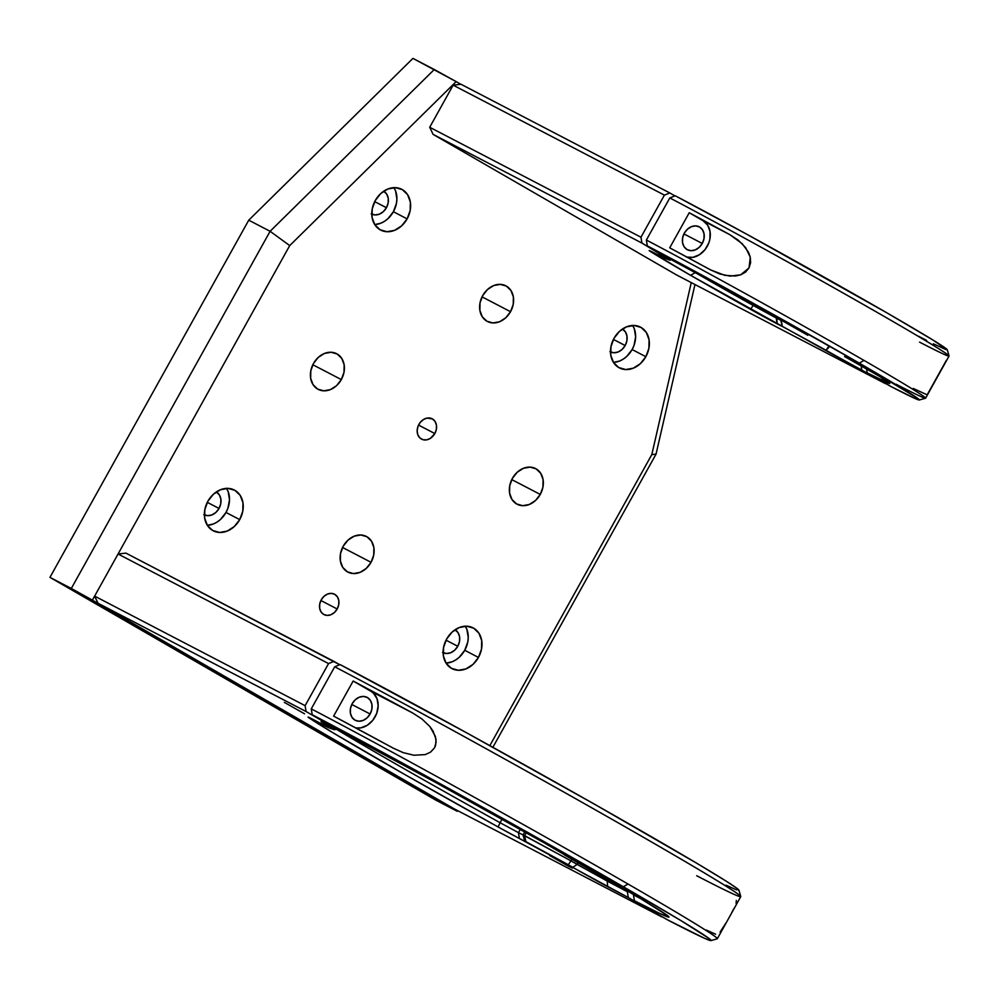 <?xml version="1.0" encoding="UTF-8"?>
<svg xmlns="http://www.w3.org/2000/svg" width="999" height="999" viewBox="0 0 999 999"><rect width="100%" height="100%" fill="white"/><g stroke="black" fill="none" stroke-linecap="round" stroke-linejoin="round"><path stroke-width="1.5" d="M947.127 349.875L932.929 340.01L887.212 313.024L747.464 234.615L675.224 195.767L669.805 197.939A180.157 3.771 29.1 0 1 843.88 293.431A180.157 3.771 29.1 0 1 949.05 355.969L947.277 349.737A175.574 3.684 -150.9 0 0 844.842 288.823A175.574 3.684 -150.9 0 0 675.224 195.767L669.805 197.939L646.365 240.047L647.327 245.891A175.574 3.684 29.1 0 1 859.302 363.137L863.985 360.402A180.157 3.771 -150.9 0 0 646.365 240.047L647.327 245.891L748.363 300.587L859.302 363.137L917.706 398.351L919.23 400L915.096 398.501L890.696 386.401L867.207 372.839L889.085 383.416L880.107 376.735A141.721 2.972 29.1 0 1 889.797 383.416A141.721 2.972 29.1 0 1 867.207 372.839L890.696 386.401A175.574 3.684 29.1 0 0 919.292 399.987A175.574 3.684 29.1 0 0 859.302 363.137L863.985 360.402A180.157 3.771 29.1 0 1 925.611 398.164A180.157 3.771 29.1 0 1 896.115 384.228M927.634 393.968L946.353 360.364M683.828 234.166A12.912 10.34 117.5 0 0 683.953 233.928L702.26 243.456A12.912 10.34 -62.5 0 1 687.349 249.738A12.912 10.34 -62.5 0 1 684.352 233.117A12.912 10.34 -62.5 0 1 699.275 226.835A12.912 10.34 -62.5 0 1 702.26 243.456L683.953 233.928A12.912 10.34 117.5 0 0 684.49 232.879L683.828 234.166M782.716 320.504A33.279 0.699 29.1 0 1 807.854 335.277A33.279 0.699 29.1 0 1 807.829 335.302L751.473 303.122L670.816 259.453A141.721 2.972 29.1 0 1 782.716 320.504M844.542 356.506A33.279 0.699 29.1 0 1 880.107 376.735L844.542 356.506M670.816 259.453L647.327 245.891L670.816 259.453M945.766 349.525L933.366 343.793M926.597 340.384L918.593 336.276M926.31 394.455L913.286 388.461M949.05 355.969A180.157 3.771 29.1 0 1 919.555 342.12M919.292 399.987L925.536 398.214A180.157 3.771 -150.9 0 0 863.985 360.402A180.157 3.771 29.1 0 0 646.365 240.047L669.805 197.939A180.157 3.771 -150.9 0 1 845.429 294.318A180.157 3.771 -150.9 0 1 949.05 356.056L925.611 398.164M866.545 368.793L867.207 372.839M686.45 257.055L692.931 257.342L699.462 254.72L705.069 249.588L708.878 242.745L709.914 238.998L710.064 231.568L707.654 225.15L703.071 220.742L729.944 234.728L738.386 240.284L745.679 247.677L750.286 257.28L749.013 267.932L740.684 274.812L730.044 276.111L719.767 273.951L710.414 269.817A180.157 3.771 -150.9 0 0 669.705 247.839L710.414 269.817L724.824 275.349L735.414 276.024L740.684 274.812L745.479 272.14L749.013 267.932L750.624 262.7L750.286 257.28L748.476 252.21L742.22 243.706L729.944 234.728L689.235 212.75L669.705 247.839L689.235 212.75L703.071 220.742L689.235 212.75A180.157 3.771 29.1 0 1 729.944 234.728L703.071 220.742A20.08 16.071 117.5 0 1 708.341 244.081A20.08 16.071 117.5 0 1 687.287 257.267M702.26 243.456L699.175 247.377L695.204 249.912L690.933 250.687L687.037 249.563L684.09 246.728L682.542 242.607L682.642 237.824L684.352 233.117L687.437 229.196L691.42 226.661L695.679 225.886L699.587 227.01L702.534 229.845L704.083 233.966L703.983 238.749L702.26 243.456M740.759 896.515L738.985 890.271A256.468 5.382 -150.9 0 0 588.261 800.674A256.468 5.382 -150.9 0 0 340.11 664.597L334.702 666.77L311.263 708.878L312.212 714.722A256.468 5.382 29.1 0 1 623.339 886.762L628.009 884.015A261.064 5.47 -150.9 0 0 311.263 708.878A261.064 5.47 29.1 0 1 628.009 884.015A261.064 5.47 29.1 0 1 717.319 938.748L740.759 896.64A261.064 5.47 -150.9 0 0 589.547 806.568A261.064 5.47 -150.9 0 0 334.702 666.77A261.064 5.47 29.1 0 1 587.3 805.281A261.064 5.47 29.1 0 1 740.759 896.515A261.064 5.47 29.1 0 1 696.69 875.748M351.673 704.707A12.912 10.34 117.5 0 0 351.81 704.47L370.117 713.998A12.912 10.34 -62.5 0 1 355.207 720.279A12.912 10.34 -62.5 0 1 352.21 703.658L355.294 699.737L359.278 697.19L363.536 696.428L367.445 697.552L370.392 700.386L371.928 704.507L371.84 709.29L370.117 713.998L367.033 717.919L363.049 720.454L358.791 721.216L354.882 720.104L351.935 717.27L350.399 713.149L350.487 708.366L352.21 703.658A12.912 10.34 -62.5 0 1 367.12 697.377A12.912 10.34 -62.5 0 1 370.117 713.998L351.81 704.47A12.912 10.34 117.5 0 0 352.347 703.421L351.673 704.707M736.088 903.321L736.338 900.474M731.68 912.761L733.815 908.665M715.584 934.227L706.218 929.994M720.104 932.03L726.086 922.801M370.929 691.283L412.874 713.111L421.903 718.943L429.87 726.535L435.377 736.388L436.126 742.157L434.54 747.826L430.532 752.172L425.212 754.607L413.886 755.232L403.184 752.634L393.344 748.201A261.064 5.47 -150.9 0 0 333.629 716.108L393.344 748.201L403.184 752.634L413.886 755.232L425.212 754.607L430.532 752.172L434.54 747.826L435.664 745.067L436.001 739.223L433.104 731.156L429.87 726.535L421.903 718.943L412.874 713.111L353.159 681.031L333.629 716.108L353.159 681.031L370.929 691.283L353.159 681.031A261.064 5.47 29.1 0 1 412.874 713.111L370.929 691.283A20.08 16.071 117.5 0 1 376.361 714.235A20.08 16.071 117.5 0 1 355.819 727.934L360.776 727.884L367.32 725.262L372.914 720.129L376.723 713.286L378.171 705.769L377.023 698.701L373.451 693.181L370.929 691.283M640.559 898.538A203.684 4.271 29.1 0 1 633.453 894.879L634.402 900.723L667.844 920.029L634.402 900.723L633.453 894.879A203.684 4.271 -150.9 0 0 640.559 898.538M710.976 940.596A256.468 5.382 29.1 0 1 667.844 920.029L704.42 938.236L710.801 940.608L708.815 938.323L680.394 920.266L623.339 886.762A256.468 5.382 29.1 0 1 710.976 940.596L717.207 938.81A261.064 5.47 -150.9 0 0 628.009 884.015L623.339 886.762L460.127 794.742L312.212 714.722L345.654 734.028L312.212 714.722L311.263 708.878L334.702 666.77L340.11 664.597L466.645 732.829L594.617 804.27L696.44 863.061L726.46 881.33L736.725 888.198L738.698 890.484M736.55 889.884L726.061 885.201M609.153 879.07L608.803 879.707L588.573 868.256L612.687 881.056L620.279 885.576L608.803 879.707L609.153 879.07M638.736 897.452A208.279 4.371 29.1 0 1 668.968 916.982A208.279 4.371 29.1 0 1 634.402 900.723L659.527 913.361L668.93 917.107L667.432 915.521L638.736 897.452L605.731 878.77A33.279 0.699 29.1 0 1 638.736 897.452M605.731 878.77L544.605 843.106A33.279 0.699 29.1 0 1 564.472 854.907A33.279 0.699 29.1 0 1 564.447 854.944L605.731 878.77M345.654 734.028A208.279 4.371 29.1 0 1 544.605 843.106L436.076 782.679L345.654 734.028M600.049 874.125L588.948 868.393L594.867 872.04L620.254 885.576L600.049 874.125M500.087 822.714L502.047 819.192L500.087 822.714L518.456 832.654L500.087 822.714L498.101 826.96L500.087 822.714A203.684 4.271 29.1 0 1 336.288 729.208A203.684 4.271 -150.9 0 0 500.087 822.714M94.63 596.116L305.12 705.669L94.63 596.116L98.014 603.234L94.63 596.116L118.057 554.008L328.559 663.573L333.966 661.4L125.911 553.109L339.76 664.735L333.966 661.4L328.559 663.573L305.12 705.669L306.069 711.525L98.014 603.234L453.721 808.591L661.775 916.882L628.309 897.552L627.347 891.707A203.684 4.271 29.1 0 1 607.242 881.093L570.941 860.851L571.79 859.327L570.941 860.851L524.625 835.626L526.223 832.741L524.625 835.626L523.039 834.927L524.725 831.892L523.039 834.927L518.456 832.654L523.039 834.927L524.725 841.146L525.861 841.633L524.625 835.626L525.861 841.633L568.319 864.772L570.941 860.851L568.319 864.772L572.764 867.332L577.147 864.422L607.242 881.093L607.667 886.662L607.242 881.093A203.684 4.271 -150.9 0 0 627.347 891.707L628.309 897.552A208.279 4.371 29.1 0 1 607.667 886.662A33.279 0.699 29.1 0 1 572.764 867.332L577.147 864.422L570.941 860.851L523.039 834.927L524.725 841.146A33.279 0.699 29.1 0 1 519.405 838.498L518.456 832.654L520.267 829.395L518.456 832.654L519.405 838.498A33.279 0.699 29.1 0 1 498.101 826.96L628.309 897.552L661.775 916.882L453.721 808.591L98.014 603.234L306.069 711.525L339.548 730.843L321.316 721.653L334.365 729.707L328.384 727.634L308.092 717.145L332.679 732.604L403.696 773.9L498.101 826.96A208.279 4.371 29.1 0 1 308.654 717.594L308.654 717.594A33.279 0.699 29.1 0 1 308.079 717.082A33.279 0.699 29.1 0 1 323.713 725.099L328.384 727.634L334.365 729.707L336.351 729.195L334.365 729.707L330.482 727.447A33.279 0.699 29.1 0 1 321.054 721.59A33.279 0.699 29.1 0 1 324.088 722.951A208.279 4.371 29.1 0 1 339.548 730.843L339.897 730.706M304.545 713.798L284.303 702.359L304.545 713.798M569.867 866.982L549.637 855.531L569.867 866.982M551.96 856.643L572.19 868.094L551.96 856.643M125.911 553.109L118.057 554.008L328.559 663.573L305.12 705.669L306.069 711.525L339.548 730.843M331.705 726.81L330.482 727.447L331.705 726.81M607.242 881.093L607.879 879.944L607.242 881.093M577.147 864.422L577.996 862.911L577.147 864.422M393.868 187.537L395.592 190.971L396.903 199.038L396.441 203.359L393.394 211.726L407.117 218.868A22.952 18.369 -62.5 0 1 380.607 230.045A22.952 18.369 -62.5 0 1 375.287 200.499L372.227 208.866L372.053 217.37L374.8 224.688L380.045 229.733L386.975 231.718L394.568 230.357L401.635 225.849L407.117 218.868L410.177 210.502L410.339 202.01L407.604 194.68L402.36 189.635L395.417 187.65L387.837 189.011L380.769 193.519L375.287 200.499A22.952 18.369 -62.5 0 1 401.798 189.323A22.952 18.369 -62.5 0 1 407.117 218.868L393.394 211.726A22.952 18.369 117.5 0 0 393.943 187.65M632.604 325.362L634.328 328.796L635.639 336.863L633.99 345.467L632.117 349.55L645.854 356.693A22.952 18.369 -62.5 0 1 619.33 367.869A22.952 18.369 -62.5 0 1 614.01 338.324L610.963 346.69L610.789 355.194L613.536 362.512L618.768 367.557L625.711 369.543L633.291 368.181L640.371 363.673L645.854 356.693L648.9 348.326L649.075 339.835L646.328 332.505L641.096 327.46L634.153 325.474L626.573 326.835L619.492 331.343L614.01 338.324A22.952 18.369 -62.5 0 1 640.534 327.148A22.952 18.369 -62.5 0 1 645.854 356.693L632.117 349.55A22.952 18.369 117.5 0 0 632.679 325.474M465.209 626.098L466.933 629.532L468.244 637.599L467.794 641.92L464.735 650.287L478.459 657.442A22.952 18.369 -62.5 0 1 451.948 668.606A22.952 18.369 -62.5 0 1 446.628 639.06L443.568 647.427L443.394 655.931L446.141 663.261L451.386 668.294L458.329 670.292L465.909 668.918L472.977 664.41L478.459 657.442L481.518 649.063L481.693 640.571L478.946 633.241L473.701 628.196L466.758 626.211L459.178 627.572L452.11 632.092L446.628 639.06A22.952 18.369 -62.5 0 1 473.139 627.884A22.952 18.369 -62.5 0 1 478.459 657.442L464.735 650.287A22.952 18.369 117.5 0 0 465.284 626.211M226.486 488.274L228.209 491.708L229.52 499.775L227.872 508.379L225.999 512.462L239.723 519.617A22.952 18.369 -62.5 0 1 213.212 530.781A22.952 18.369 -62.5 0 1 207.892 501.236L204.832 509.602L204.67 518.106L207.405 525.437L212.65 530.469L219.593 532.467L227.173 531.093L234.241 526.585L239.723 519.617L242.782 511.238L242.957 502.747L240.21 495.417L234.965 490.372L228.034 488.386L220.442 489.747L213.374 494.268L207.892 501.236A22.952 18.369 -62.5 0 1 234.403 490.059A22.952 18.369 -62.5 0 1 239.723 519.617L225.999 512.462A22.952 18.369 117.5 0 0 226.561 488.386M434.827 433.566L418.544 425.087L434.827 433.566A11.476 9.191 -62.5 0 1 421.578 439.148A11.476 9.191 -62.5 0 1 418.918 424.375A11.476 9.191 -62.5 0 1 432.167 418.793A11.476 9.191 -62.5 0 1 434.827 433.566L436.363 429.37L436.438 425.124L435.077 421.466L432.455 418.943L427.085 418.082L423.351 419.58L420.154 422.502L417.982 426.411L417.157 430.719L417.807 434.752L419.842 437.899L422.952 439.697L426.648 439.86L430.394 438.361L434.827 433.566M341.321 379.583L312.824 364.747L341.321 379.583A20.08 16.071 -62.5 0 1 318.132 389.348A20.08 16.071 -62.5 0 1 313.474 363.499A20.08 16.071 -62.5 0 1 336.675 353.721A20.08 16.071 -62.5 0 1 341.321 379.583L344.006 372.252L344.156 364.822L341.745 358.404L337.163 353.996L331.094 352.26L324.463 353.446L318.269 357.392L313.474 363.499L310.801 370.829L310.652 378.259L313.049 384.665L317.632 389.086L323.713 390.821L330.344 389.635L336.526 385.676L341.321 379.583M540.272 494.43L511.763 479.595L540.272 494.43A20.08 16.071 -62.5 0 1 517.07 504.208A20.08 16.071 -62.5 0 1 512.412 478.359A20.08 16.071 -62.5 0 1 535.614 468.581A20.08 16.071 -62.5 0 1 540.272 494.43L542.944 487.112L543.094 479.67L540.696 473.264L536.113 468.856L530.032 467.107L523.401 468.306L517.22 472.252L512.412 478.359L509.74 485.676L509.59 493.119L511.988 499.525L516.583 503.933L522.652 505.681L529.283 504.483L535.476 500.536L540.272 494.43M371.054 562.312L342.557 547.477L371.054 562.312A20.08 16.071 -62.5 0 1 347.852 572.09A20.08 16.071 -62.5 0 1 343.194 546.241A20.08 16.071 -62.5 0 1 366.396 536.463A20.08 16.071 -62.5 0 1 371.054 562.312L373.726 554.994L373.876 547.552L371.478 541.146L366.895 536.725L360.814 534.989L354.183 536.188L348.002 540.134L343.194 546.241L340.522 553.558L340.372 560.988L342.769 567.407L347.365 571.815L353.434 573.563L360.065 572.365L366.258 568.419L371.054 562.312M510.539 311.7L482.042 296.865L510.539 311.7A20.08 16.071 -62.5 0 1 487.35 321.466A20.08 16.071 -62.5 0 1 482.692 295.617A20.08 16.071 -62.5 0 1 505.894 285.839A20.08 16.071 -62.5 0 1 510.539 311.7L513.224 304.37L513.374 296.94L510.964 290.522L506.381 286.114L500.312 284.378L493.668 285.564L487.487 289.523L482.692 295.617L480.019 302.947L479.87 310.377L482.267 316.795L486.85 321.203L492.919 322.939L499.562 321.753L505.744 317.794L510.539 311.7M371.191 213.823L375.1 214.935L379.358 214.173L383.341 211.626L386.426 207.705L388.149 202.997L388.236 198.214L386.7 194.093L383.678 191.221A12.912 10.34 -62.5 0 1 386.426 207.705L374.7 201.611L386.426 207.705A12.912 10.34 -62.5 0 1 371.765 214.123M609.927 351.648L613.836 352.759L618.094 351.998L622.077 349.45L625.162 345.529L626.873 340.821L626.972 336.039L625.424 331.918L622.414 329.046A12.912 10.34 -62.5 0 1 625.162 345.529L613.436 339.435L625.162 345.529A12.912 10.34 -62.5 0 1 610.501 351.948M442.532 652.384L446.441 653.496L450.711 652.734L454.682 650.199L457.767 646.266L459.49 641.558L459.59 636.788L458.042 632.667L455.02 629.782A12.912 10.34 -62.5 0 1 457.767 646.266L446.041 640.172L457.767 646.266A12.912 10.34 -62.5 0 1 443.106 652.684M203.808 514.56L207.705 515.671L211.975 514.91L215.946 512.375L219.031 508.441L220.754 503.733L220.854 498.963L219.305 494.842L216.296 491.958A12.912 10.34 -62.5 0 1 219.031 508.441L207.305 502.347L219.031 508.441A12.912 10.34 -62.5 0 1 204.383 514.86M337.187 608.99L320.904 600.511L337.187 608.99A11.476 9.191 -62.5 0 1 323.926 614.572A11.476 9.191 -62.5 0 1 321.266 599.8A11.476 9.191 -62.5 0 1 334.528 594.218A11.476 9.191 -62.5 0 1 337.187 608.99L338.711 604.807L338.798 600.561L337.425 596.89L334.802 594.368L331.343 593.381L327.547 594.055L324.013 596.316L321.266 599.8L319.742 603.995L319.655 608.241L321.029 611.9L323.651 614.422L327.123 615.421L330.906 614.735L334.44 612.474L337.187 608.99M412.937 58.392L248.751 220.18L49.95 577.36L435.901 800.174L457.255 811.288L457.629 810.626L457.255 811.288L435.901 800.174L49.95 577.36L92.395 600.124L457.255 811.288L92.395 600.124L289.722 245.592L456.143 81.606L460.801 84.291L456.143 81.606L289.722 245.592L270.105 231.293L71.304 588.473L49.95 577.36L248.751 220.18L270.105 231.293L248.751 220.18L412.937 58.392L456.143 81.606L434.29 69.505L270.105 231.293L434.29 69.505L412.937 58.392M656.056 454.108L694.967 284.528L656.056 454.108L651.798 454.632L489.835 745.616L651.798 454.632L691.258 282.605L651.798 454.632L656.056 454.108L492.869 747.302L656.056 454.108M289.722 245.592L92.395 600.124L71.304 588.473L270.105 231.293L289.722 245.592M225.999 512.462L220.517 519.443L217.12 522.052L213.449 523.951L207.342 525.312A22.952 18.369 117.5 0 0 225.999 512.462M464.735 650.287L459.253 657.267L455.844 659.877L452.172 661.775L446.066 663.136A22.952 18.369 117.5 0 0 464.735 650.287M632.117 349.55L626.635 356.531L623.239 359.141L619.567 361.039L613.461 362.4A22.952 18.369 117.5 0 0 632.117 349.55M393.394 211.726L387.912 218.706L384.503 221.316L380.831 223.214L374.725 224.575A22.952 18.369 117.5 0 0 393.394 211.726M861.088 365.696L861.8 370.017A33.279 0.699 29.1 0 1 826.073 350.274L782.279 326.411L781.181 319.655L780.818 320.304L776.235 318.019L780.818 320.304L782.279 326.411A33.279 0.699 29.1 0 1 777.185 323.876L776.722 317.158L776.235 318.019L753.209 305.482L750.474 309.315A141.721 2.972 29.1 0 1 690.609 275.337L695.279 272.602A137.125 2.872 -150.9 0 0 753.209 305.482A137.125 2.872 29.1 0 1 695.279 272.602A137.125 2.872 29.1 0 1 691.67 270.517A137.125 2.872 -150.9 0 0 695.279 272.602L690.609 275.337L885.426 383.653L676.61 274.975L433.104 134.39L641.92 243.069L670.117 260.24L649.787 251.074L690.609 275.337A141.721 2.972 29.1 0 1 651.323 252.073L652.047 251.823L651.323 252.073A33.279 0.699 29.1 0 1 649.175 250.549A33.279 0.699 29.1 0 1 663.948 258.104L670.117 260.24A33.279 0.699 29.1 0 1 661.4 254.795A33.279 0.699 29.1 0 1 665.534 256.718L641.92 243.069L433.104 134.39L429.707 127.273L453.146 85.165L664.397 195.13L640.971 237.225L641.92 243.069L640.971 237.225L429.707 127.273L640.971 237.225L664.397 195.13L669.817 192.957L674.912 195.891L669.817 192.957L664.397 195.13L453.146 85.165L461.001 84.266L669.817 192.957L461.001 84.266L453.146 85.165M753.808 304.408L753.209 305.482L753.808 304.408M861.8 370.017L885.426 383.653L676.61 274.975M826.073 350.274L828.82 347.427L827.259 348.464L828.196 347.065L826.073 350.274M776.235 318.019L777.185 323.876A33.279 0.699 29.1 0 1 750.474 309.315L753.209 305.482L776.235 318.019"/></g></svg>
